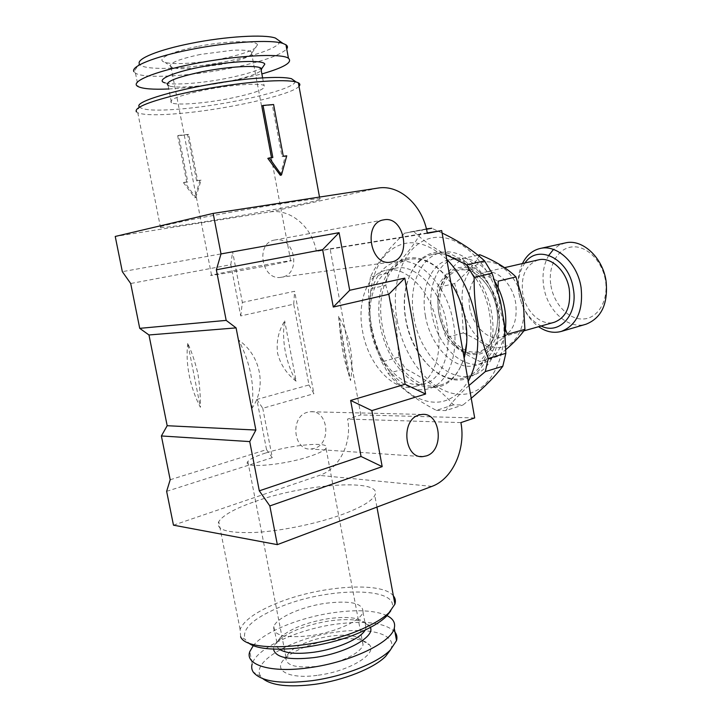 <?xml version="1.0" encoding="UTF-8"?>
<svg xmlns="http://www.w3.org/2000/svg" width="722" height="722" viewBox="0 0 722 722"><rect width="100%" height="100%" fill="white"/><g stroke="black" fill="none" stroke-linecap="round" stroke-linejoin="round"><path stroke-width="0.54" stroke-dasharray="3.61 2.71" d="M413.905 317.77C419.672 353.446 448.714 383.274 472.748 375.278C491.583 370.187 503.442 341.786 497.855 311.326C492.205 275.272 463.623 246.816 441.341 252.601C419.951 256.644 408.011 287.13 413.905 317.77M489.525 313.51C495.166 344.159 483.379 372.687 464.589 377.768C440.619 385.738 411.585 355.684 405.764 319.81C399.817 288.999 411.666 258.368 432.992 254.334C455.212 248.548 483.812 277.221 489.525 313.51M425.411 315.803C430.339 346.506 455.401 372.02 476.069 365.242C492.503 360.892 502.81 336.344 497.99 310.153C493.144 279.17 468.443 254.676 449.075 259.803C430.745 263.359 420.366 289.459 425.411 315.803M494.976 281.76C483.415 263.837 470.347 256.039 455.772 258.359C437.406 261.933 426.964 287.934 431.973 314.151C436.864 344.719 461.927 370.07 482.639 363.283C494.525 359.285 502.007 348.699 505.084 331.524M475.013 352.119C490.139 351.822 500.77 331.606 496.736 308.881C492.927 286.138 475.545 267.871 460.618 269.956C445.627 271.716 436.62 292.076 440.51 313.339C444.183 334.62 459.941 352.751 475.013 352.119M459.589 269.017C474.914 266.851 492.801 285.632 496.718 309.034C500.869 332.418 489.922 353.184 474.39 353.464C458.912 354.096 442.748 335.459 438.967 313.601C434.969 291.76 444.192 270.849 459.589 269.017M438.877 313.465C442.785 336.01 459.454 355.242 475.455 354.619C491.502 354.349 502.846 332.905 498.559 308.736C494.516 284.549 476.006 265.154 460.176 267.429C444.274 269.342 434.761 290.948 438.877 313.465M507.376 334.286C494.245 344.764 485.193 353.861 480.22 361.596C464.733 354.475 453.317 346.479 445.961 337.616L438.633 313.402L437.099 287.627C441.332 279.143 449.698 269.468 462.197 258.593C469.95 266.761 481.962 274.288 498.216 281.165M498.117 287.663L499.85 308.556L505.391 329.115M462.955 307.392C466.746 329.548 483.406 348.365 499.489 347.643C515.616 347.273 527.123 326.118 522.963 302.392C519.037 278.647 500.572 259.685 484.642 261.996C468.65 263.954 458.948 285.253 462.955 307.392M479.931 254.767C474.977 263.792 466.538 273.394 454.607 283.547L461.773 307.563L463.289 332.914C478.054 339.484 489.48 347.327 497.575 356.451L505.842 349.638M538.395 259.884C525.95 264.442 520.724 275.614 522.71 293.385C525.481 311.651 541.211 326.38 554.361 322.247M469.535 306.841C472.513 325.839 488.289 341.344 501.285 337.246C512.9 332.571 517.692 321.155 515.67 302.996C512.728 283.917 497.124 268.81 484.642 272.23C472.368 276.833 467.333 288.367 469.535 306.841M524.948 262.97C519.109 271.255 517.132 281.508 519.01 293.728C522.159 309.251 529.515 320.008 541.085 326.001M522.43 263.548C518.342 272.284 517.178 282.158 518.956 293.15C521.744 307.743 528.296 318.934 538.603 326.705M548.819 255.308C543.576 264.324 541.897 274.856 543.774 286.887C547.33 310.722 568.304 329.891 586.029 324.214M550.94 285.659C553.991 304.386 568.9 319.981 583.493 318.989C598.123 318.285 608.781 300.226 605.433 280.398C602.292 260.552 586.011 244.884 571.517 246.996C556.969 248.819 547.673 266.959 550.94 285.659M491.637 313.149C485.59 277.122 458.217 248.594 435.583 252.366C412.84 255.606 399.916 287.157 405.945 319.62C411.666 352.11 435.167 380.286 458.181 380.043C481.249 380.323 498.027 349.15 491.637 313.149M450.88 282.816C435.628 259.694 412.966 251.779 397.642 262.339C382.254 272.835 375.449 299.413 380.323 326.037C385.178 352.679 401.224 377.218 419.753 385.142C440.384 392.308 455.185 383.31 464.147 358.139M466.701 342.634L465.455 319.819C463.064 306.606 458.479 294.702 451.719 284.125M450.889 282.853C437.83 264.703 423.832 256.87 408.896 259.351C387.732 263.34 376.18 294.386 382.281 325.703C388.283 362.155 417.271 392.867 441.043 384.943C451.81 381.451 459.481 372.362 464.066 357.688M397.118 320.279C404.094 359.709 432.451 394.185 460.708 394.347C489.047 395.178 510.219 357.047 502.341 312.346C494.859 267.6 460.699 232.592 432.992 237.737C405.15 242.204 389.781 280.903 397.118 320.279M426.485 229.262L404.654 233.188L422.415 229.831C415.321 243.874 403.815 258.314 387.904 273.151L385.792 285.352L395.954 320.451L398.815 357.164L405.177 368.572C425.303 378.68 441.422 390.773 453.515 404.852L463.01 404.988L471.222 398.264M446.738 259.324C424.671 239.695 404.925 237.502 387.497 252.754C372.182 267.817 366.244 297.365 371.586 326.66C376.983 355.955 393.291 383.436 413.327 395.683C435.402 407.831 453.705 403.029 468.226 381.279M398.815 357.164L381.767 361.875C377.218 350.73 373.761 338.97 371.406 326.579L369.032 308.023L368.482 289.215L385.792 285.352M381.767 361.875L388.147 373.436L405.177 368.572M453.515 404.852L436.386 410.385C414.861 399.122 398.779 386.802 388.147 373.436M436.386 410.385L445.835 410.565L463.01 404.988M468.975 385.512C458.632 394.952 450.925 403.309 445.835 410.565M307.536 412.253C289.982 416.386 293.078 450.718 310.839 449.03L314.377 448.407C331.876 443.714 328.257 409.753 310.442 411.739L307.536 412.253M274.92 240.002L274.847 240.011C254.875 242.664 261.716 281.363 281.363 277.248L281.95 277.14C301.832 274.008 294.657 235.679 274.92 240.002M285.551 203.062C304.368 200.184 315.794 198.73 319.819 198.721C332.752 198.595 254.857 213.883 200.617 222.367C179.534 225.688 166.177 227.448 160.537 227.647C155.329 227.511 166.547 224.668 194.182 219.118C221.013 213.82 258.918 207.16 285.551 203.062M195.77 197.503L201.095 180.13L197.638 180.608L188.65 134.373L178.677 135.393L187.756 181.908L184.606 182.296L195.77 197.503L194.841 197.747L199.877 180.473L196.61 180.906L187.63 134.734L177.666 135.754L186.736 182.206L183.415 182.639L194.841 197.747M299.007 86.342C291.733 94.961 226.302 109.545 179.399 113.507C157.856 115.385 143.994 115.15 137.803 112.822L136.359 111.838L139.554 107.055M280.335 175.302L285.235 156.232L282.004 156.593L272.32 104.97L261.779 105.899M393.391 595.885C382.118 580.831 317.328 585.876 274.974 603.998C255.498 612.184 243.865 620.64 240.092 629.349L240.616 636.75L245.191 639.421L248.215 642.679M255.01 501.537C306.164 483.253 384.294 478.217 374.781 495.454C371.866 500.987 361.596 507.115 343.961 513.856C318.98 523.215 282.266 530.95 255.371 532.439C227.529 533.405 215.327 529.804 218.757 521.627C223.026 515.147 235.11 508.441 255.01 501.537M295.19 81.351C296.246 89.221 228.621 105.132 180.491 109.004C157.089 110.953 143.47 110.331 139.617 107.145M390.674 610.992C405.556 586.372 327.526 586.029 277.645 608.023C252.384 618.962 241.563 629.431 245.191 639.421M171.502 102.831C168.027 99.69 179.426 95.358 205.68 89.826C231.455 84.718 259.812 82.732 264.053 85.503C266.698 88.887 255.137 93.228 229.379 98.526C204.849 103.363 176.628 105.583 171.502 102.831L168.118 85.503L169.751 86.126C177.576 88.4 203.613 86.324 226.194 81.848C245.489 77.949 257.167 74.149 261.22 70.458M365.142 630.071L366.009 628.122L365.449 623.564C360.386 617.752 348.094 616.11 328.591 618.628C306.904 622.211 290.867 628.447 280.461 637.336L276.896 642.544C276.084 645.161 276.914 647.408 279.396 649.268M310.74 635.667C285.091 638.438 272.781 635.423 273.791 626.624C276.454 617.707 301.823 606.579 325.667 603.267C350.82 600.271 363.265 603.222 363.004 612.121C361.018 620.568 335.703 632.264 310.74 635.667M169.751 86.126L165.203 82.904C173.803 85.44 201.989 83.247 226.392 78.4C244.18 74.844 256.238 71.189 262.564 67.444M370.395 627.436L369.808 626.272C364.24 619.927 350.919 618.122 329.837 620.848C306.417 624.711 289.053 631.479 277.735 641.181C274.892 643.988 273.476 646.632 273.503 649.114M279.558 41.01C281.363 46.515 257.583 55.368 227.069 61.316C187.828 69.267 141.918 71.081 139.346 63.816L133.877 71.631L135.483 73.184C144.571 78.987 190.554 76.216 229.786 68.355C261.093 61.993 280.073 55.531 286.715 48.961M168.795 88.968C188.424 87.949 209.551 85.268 232.177 80.909L261.878 73.942M394.97 632.084C385.738 622.851 365.937 620.225 335.559 624.205C297.545 629.394 256.635 647.977 252.195 663.816L249.785 651.605M386.911 615.595C375.016 610.352 357.164 609.377 333.365 612.68C300.451 617.31 264.848 631.47 253.386 645.468M390.548 649.8C398.291 634.593 370.521 626.849 335.757 632.165C293.655 637.616 250.092 661.686 260.786 676.37L262.916 678.734M200.463 54.43C177.711 59.366 167.892 63.563 170.997 67.011L172.603 67.678C176.303 68.707 182.531 68.951 191.276 68.428L221.501 64.42C241.536 60.242 251.734 56.325 252.104 52.67L251.337 51.831C248.828 50.323 242.565 49.8 232.547 50.269L200.463 54.43M197.268 46.56C170.121 51.858 154.968 59.673 165.049 62.336C173.352 65.007 199.362 63.247 221.853 58.735C245.029 53.888 256.897 49.258 257.456 44.854C256.906 40.053 225.95 40.703 197.268 46.56M318.14 666.235C329.061 664.61 338.961 661.749 347.833 657.634C356.659 653.347 361.74 649.105 363.067 644.899L362.453 640.631C357.922 635.495 347.309 633.997 330.622 636.118C320.478 637.625 311.11 640.27 302.527 644.06C296.706 646.686 292.275 649.484 289.242 652.444L285.984 657.318C285.271 665.54 295.993 668.509 318.14 666.235M318.267 675.205C349.168 671.225 377.326 653.997 369.691 645.071C364.312 639.051 351.975 637.273 332.689 639.719C311.236 643.23 295.253 649.574 284.739 658.753C272.14 670.287 289.017 679.601 318.267 675.205M230.462 271.201L211.528 275.1C203.685 277.077 245.372 269.974 273.223 264.559L290.731 260.922C297.419 259.153 257.646 265.958 230.462 271.201M265.606 453.028C255.823 456.142 249.911 458.984 247.854 461.557C241.148 468.74 282.916 465.464 309.639 456.403C318.853 453.335 324.313 450.618 326.019 448.254C331.615 441.133 291.751 444.499 265.606 453.028M371.487 329.042C377.037 362.516 403.354 390.737 424.762 383.662C441.711 379.185 452.098 352.607 446.728 323.934C441.241 290.018 415.204 262.979 395.223 268.295C376.207 271.95 365.873 300.298 371.487 329.042M370.576 328.636C376.667 365.368 405.638 396.423 429.301 388.526C447.866 383.544 459.318 354.439 453.443 322.969C447.432 285.704 418.805 256.084 396.874 261.851C375.801 265.822 364.402 297.076 370.576 328.636M437.568 326.326C442.992 355.188 432.695 381.902 415.8 386.36C394.465 393.409 368.175 364.962 362.561 331.29C356.894 302.365 367.119 273.882 386.071 270.245C405.972 264.929 432.018 292.184 437.568 326.326M474.688 417.948L360.847 414.942L330.089 248.792L316.353 251.4C312.283 227.24 290.551 208.279 269.622 212.006L115.231 236.455M427.262 232.935L330.089 248.792M201.095 180.13L199.877 180.473M184.606 182.296L183.415 182.639M187.756 181.908L186.736 182.206M178.677 135.393L177.666 135.754M188.65 134.373L187.63 134.734M197.638 180.608L196.61 180.906M271.526 157.676L272.835 157.513M271.562 157.883L267.826 158.38M285.235 156.232L286.742 155.808M282.004 156.593L283.286 156.232M272.32 104.97L273.593 104.519M170.193 479.742L266.535 449.635L256.842 399.456L308.971 384.961L293.719 304.179L240.715 315.938L230.814 264.694L130.7 283.502M173.47 525.174L319.485 475.383C339.439 468.984 352.327 442.396 347.571 419.049L360.847 414.942M460.907 422.605L347.571 419.049M427.334 233.332L316.353 251.4M230.814 264.694L232.601 251.834L122.334 271.671M240.715 315.938L242.357 302.428L232.601 251.834M293.719 304.179L294.603 291.273L242.357 302.428M308.971 384.961L313.917 393.698L294.603 291.273M256.842 399.456L262.763 408.273L313.917 393.698M266.535 449.635L272.284 457.649L262.763 408.273M166.638 491.339L272.284 457.649M426.395 228.874L422.415 229.831M413.923 231.636C421.711 239.406 432.37 247.059 445.907 254.604M387.904 273.151L370.53 276.887C376.288 264.09 387.66 249.523 404.654 233.188M370.53 276.887L368.482 289.215M442.108 233.035L431.747 228.269M565.227 242.944L558.954 245.318L553.458 249.442M463.289 332.914L445.961 337.616M497.575 356.451L480.22 361.596M454.607 283.547L437.099 287.627M477.946 255.191L462.197 258.593M238.594 340.062L251.843 408.481C266.987 387.145 260.913 355.359 238.594 340.062C250.444 362.832 254.866 385.638 251.843 408.481M187.765 343.392C186.52 353.32 187.016 364.041 189.263 375.557C191.583 387.064 195.301 397.66 200.409 407.352L187.765 343.392C191.592 351.506 194.958 361.505 197.864 373.391C199.714 385.593 200.563 396.919 200.409 407.352M338.6 316.362L350.504 380.548C354.367 358.888 350.405 337.49 338.6 316.362L339.719 327.391C340.856 343.266 343.582 357.941 347.887 371.406L350.504 380.548M296.128 381.198C286.715 373.951 280.542 364.655 277.591 353.32C276.138 341.659 278.512 330.866 284.694 320.938C283.06 330.387 283.25 340.531 285.28 351.388C287.383 362.236 290.993 372.164 296.128 381.198L284.694 320.938M431.9 486.384L319.485 475.383M378.039 188.072L269.622 212.006M472.748 375.278L464.589 377.768M482.639 363.283L476.069 365.242M523.82 330.884L501.285 337.246M419.951 456.439L310.839 449.03M383.707 219.876L274.847 240.011M390.286 262.176L281.363 277.248M319.819 198.721L319.512 197.07M376.938 507.097L374.781 495.454M262.618 77.895L264.053 85.503M276.896 642.544L273.791 626.624M280.461 637.336L277.735 641.181M260.786 676.37L253.242 672.065M172.603 67.678L165.049 62.336M362.453 640.631L369.691 645.071M211.528 275.1L170.997 67.011M285.984 657.318L247.854 461.557M424.762 383.662L415.8 386.36M441.043 384.943L429.301 388.526M408.896 259.351L396.874 261.851M395.223 268.295L386.071 270.245M363.067 644.899L326.019 448.254M290.731 260.922L251.337 51.831M289.242 652.444L284.739 658.753M252.104 52.67L257.456 44.854M135.483 73.184L138.119 86.568M365.449 623.564L369.808 626.272M366.009 628.122L363.004 612.121M240.092 629.349L218.757 521.627M160.537 227.647L137.803 112.822M422.063 414.437L310.442 411.739M426.233 228.91L408.444 232.258M504.597 267.645L484.642 272.23M455.772 258.359L449.075 259.803M441.341 252.601L432.992 254.334M347.887 371.406L339.719 327.391"/><path stroke-width="1.08" d="M505.084 331.524C506.167 324.142 506.032 316.435 504.678 308.411C502.963 298.737 499.732 289.856 494.976 281.76M505.391 329.115L507.376 334.286L524.93 329.34L523.315 302.446L515.959 276.923C507.404 268.494 495.391 261.111 479.931 254.767L477.946 255.191M505.842 349.638C514.308 342.336 520.67 335.568 524.93 329.34M523.82 330.884L554.361 322.247C566.102 317.59 571.075 306.543 569.261 289.116C566.535 270.804 551.012 256.454 538.395 259.884L504.597 267.645M541.085 326.001C559.36 335.342 578.259 314.756 573.322 288.737C569.171 258.828 537.98 243.341 524.948 262.97M538.603 326.705C546.094 331.885 553.675 333.456 561.319 331.416C576.851 325.189 583.43 310.514 581.066 287.41C577.465 263.07 556.824 244.072 540.092 248.494C532.403 250.381 526.519 255.398 522.43 263.548M561.319 331.416L586.029 324.214C601.616 317.996 608.285 303.565 606.047 280.912C602.563 257.05 582.022 238.513 565.227 242.944L540.092 248.494M464.147 358.139C467.305 346.578 467.712 333.88 465.374 320.036C462.856 306.2 458.028 293.791 450.88 282.816M451.719 284.125L450.889 282.853M471.222 398.264C484.724 386.965 495.247 376.288 502.81 366.253L505.851 353.302L504.353 324.025L500.382 301.002L492.991 275.966L492.007 273.241L474.146 277.383L466.665 264.848L484.552 260.895C473.56 250.651 459.409 241.365 442.108 233.035M468.226 381.279C477.305 364.601 479.904 343.943 476.015 319.286C471.313 294.648 461.557 274.658 446.738 259.324M502.81 366.253L485.31 371.595L468.975 385.512M485.31 371.595L488.28 358.5L505.851 353.302M474.146 277.383C473.975 291.453 475.049 305.361 477.368 319.088C479.886 332.923 483.523 346.064 488.28 358.5M419.013 415.033C400.611 419.735 404.067 458.65 422.695 456.629L426.395 455.898C444.68 450.492 440.709 412.172 422.063 414.437L419.013 415.033M383.779 219.858L383.707 219.876C362.643 222.575 370.088 266.571 390.773 262.113L391.387 262.005C412.271 258.666 404.528 215.282 383.779 219.858M136.359 111.838C134.238 107.903 146.9 102.443 174.336 95.457C200.869 88.996 236.798 83.319 262.691 81.442C279.08 80.304 290.19 80.476 296.038 81.956L298.348 82.795C300.108 83.743 300.325 84.925 299.007 86.342M240.616 636.75C246.78 653.437 321.696 648.555 365.332 627.544C375.936 622.644 383.851 617.68 389.068 612.644L394.916 604.161C395.864 601.047 395.349 598.294 393.391 595.885M139.554 107.055C130.339 100.439 207.936 81.261 259.64 78.093C275.217 77.046 285.831 77.245 291.462 78.707L295.19 81.351M248.215 642.679C261.824 655.107 326.1 648.816 363.617 630.784C373.689 626.109 381.216 621.371 386.207 616.552L390.674 610.992M261.22 70.458L261.599 68.861L260.777 68.076C256.463 64.926 227.999 66.559 202.205 71.74C175.924 77.362 164.562 81.956 168.118 85.503M279.396 649.268C285.704 653.374 297.211 654.358 313.926 652.219C336.912 649.105 360.657 638.609 365.142 630.071M262.564 67.444L264.803 64.168C263.873 59.646 230.923 60.901 200.292 67.074C171.322 72.687 154.95 80.467 165.203 82.904M273.503 649.114C275.326 657.562 288.818 660.386 313.989 657.589C345.513 653.437 375.278 636.876 370.395 627.436M286.715 48.961C287.916 47.345 287.654 45.955 285.939 44.773L282.997 43.446C271.364 39.286 228.666 41.849 190.328 49.61C154.589 56.632 130.529 66.424 133.877 71.631M261.878 73.942C284.071 67.525 292.924 62.3 288.448 58.265C281.842 53.013 235.58 55.395 193.09 63.951C153.208 71.722 128.94 82.299 138.119 86.568C142.848 88.869 153.064 89.663 168.795 88.968M252.195 663.816C251.283 666.812 251.635 669.556 253.242 672.065C260.886 681.514 280.524 684.384 312.148 680.675C344.168 676.361 377.832 662.85 390.304 650.035L396.54 640.567C397.38 637.409 396.856 634.575 394.97 632.084M253.386 645.468L249.785 651.605C244.496 665.088 271.291 673.319 309.639 667.66C350.648 662.209 391.468 642.39 394.257 628.248C395.62 622.933 393.174 618.709 386.911 615.595M279.558 41.01L275.398 38.058C264.541 34.114 225.67 36.335 190.897 43.401C158.47 49.791 136.458 58.852 139.346 63.816M262.916 678.734C271.887 685.611 289.098 687.488 314.548 684.366C343.582 680.467 374.14 668.157 385.62 656.352L390.548 649.8M464.066 357.688L466.701 342.634M269.838 505.932L259.306 490.834L361.045 456.475L350.639 400.439L405.141 384.257L388.833 294.278L333.293 307.04L322.635 249.668L216.356 269.802L221.013 253.927L339.087 232.674L349.701 290.289L404.771 278.123L425.601 394.031L371.857 410.601L382.182 466.629L269.838 505.932L277.329 544.641L431.9 486.384C452.748 478.966 465.988 448.913 460.907 422.605L474.688 417.948L441.674 230.58L427.262 232.935M283.286 156.232L273.593 104.519L263.034 105.457L272.835 157.513L269.315 157.947L281.481 175.004L286.742 155.808L283.286 156.232M281.481 175.004L280.335 175.302L267.826 158.38L269.315 157.947M271.526 157.676L261.779 105.899L263.034 105.457M259.306 490.834L249.74 441.593L255.877 430.05L236.085 327.887L148.967 334.972L167.179 425.718L161.385 435.962L170.193 479.742L166.638 491.339L173.47 525.174L277.329 544.641M255.877 430.05L167.179 425.718M236.085 327.887L226.185 320.387L139.725 328.348L148.967 334.972M249.74 441.593L161.385 435.962M216.356 269.802L226.185 320.387M441.674 230.58L427.334 233.332C422.957 206.032 400.096 184.236 378.039 188.072L213.161 213.405L115.231 236.455L122.334 271.671L130.7 283.502L139.725 328.348M425.601 394.031L405.141 384.257M371.857 410.601L350.639 400.439M404.771 278.123L388.833 294.278M349.701 290.289L333.293 307.04M339.087 232.674L322.635 249.668M382.182 466.629L361.045 456.475M213.161 213.405L221.013 253.927M426.395 228.874L431.747 228.269L426.485 229.262M492.007 273.241L484.552 260.895M445.907 254.604L466.665 264.848M553.458 249.442L548.819 255.308M515.959 276.923L498.216 281.165L498.117 287.663M422.695 456.629L419.951 456.439M390.773 262.113L390.286 262.176M319.512 197.07L298.348 82.795M394.916 604.161L376.938 507.097M291.462 78.707L296.038 81.956M386.207 616.552L389.068 612.644M260.777 68.076L262.618 77.895M261.599 68.861L264.803 64.168M285.939 44.773L288.448 58.265M275.398 38.058L282.997 43.446M385.62 656.352L390.304 650.035M396.54 640.567L394.257 628.248"/></g></svg>
